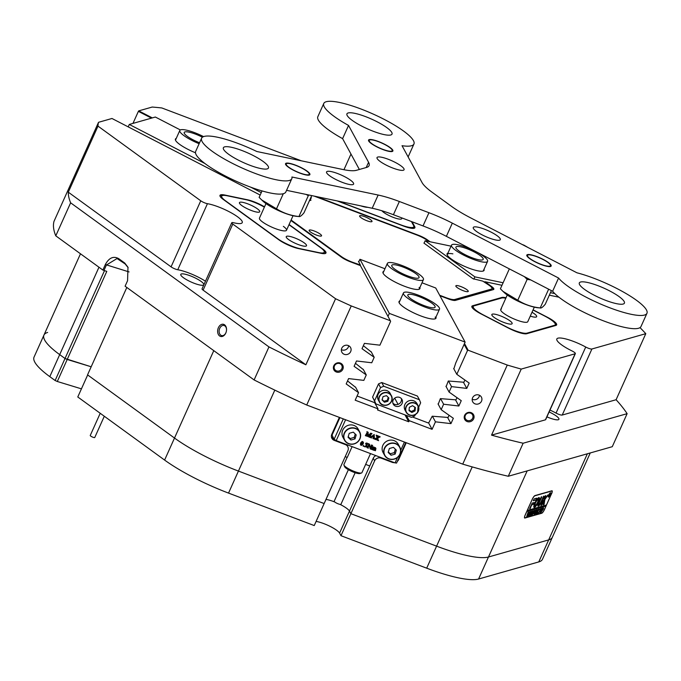 <?xml version="1.0" encoding="UTF-8"?>
<svg xmlns="http://www.w3.org/2000/svg" width="681" height="681" viewBox="0 0 681 681"><rect width="100%" height="100%" fill="white"/><g stroke="black" fill="none" stroke-linecap="round" stroke-linejoin="round"><path stroke-width="1.02" d="M218.388 327.706A6.24 4.367 -78.2 0 0 219.588 335.946A6.24 4.367 -78.2 0 0 225.777 333.069A6.24 4.367 -78.2 0 0 225.998 332.532A6.24 4.367 -78.2 0 0 226.526 329.987A6.24 4.367 -78.2 0 0 223.564 324.326A6.24 4.367 -78.2 0 0 218.388 327.706M226.518 330.106A5.193 3.626 -78.2 0 0 223.879 325.458A5.193 3.626 -78.2 0 0 219.75 328.31A5.193 3.626 -78.2 0 0 221.759 335.622A5.193 3.626 -78.2 0 0 225.888 332.771A5.193 3.626 -78.2 0 0 226.032 332.422M289.084 224.517L322.726 248.965A15.322 3.286 -155.8 0 1 325.339 253.502A15.322 3.286 -155.8 0 1 321.066 253.306L298.584 248.608A15.322 3.286 -155.8 0 1 278.801 239.772L223.232 199.405A15.322 3.286 -155.8 0 1 220.023 196.171A15.322 3.286 -155.8 0 1 224.892 195.055L247.373 199.763A15.322 3.286 -155.8 0 1 253.953 201.763A15.322 3.286 -155.8 0 1 264.509 206.845M533.087 309.864L547.422 317.261A15.322 3.286 -155.8 0 1 556.011 325.399A15.322 3.286 -155.8 0 1 555.883 325.441L526.753 333.724A15.322 3.286 -155.8 0 1 508.784 328.251L481.084 313.932A15.322 3.286 -155.8 0 1 471.907 307.114A15.322 3.286 -155.8 0 1 472.623 305.76L501.752 297.478A15.322 3.286 -155.8 0 1 506.017 297.742M464.629 415.376A5.005 4.707 151.5 0 0 467.132 421.548A5.005 4.707 151.5 0 0 473.653 418.798A5.005 4.707 151.5 0 0 471.141 412.635A5.005 4.707 151.5 0 0 464.629 415.376M465.31 415.419A4.077 3.831 151.5 0 0 469.098 420.688A4.077 3.831 151.5 0 0 472.571 414.865A4.077 3.831 151.5 0 0 465.31 415.419M472.597 397.789A4.946 4.648 151.5 0 0 477.185 404.173A4.946 4.648 151.5 0 0 481.399 397.117A4.946 4.648 151.5 0 0 472.597 397.789M472.205 399.236A4.946 4.648 151.5 0 0 479.501 395.278M333.792 365.808A5.005 4.707 151.5 0 0 336.303 371.979A5.005 4.707 151.5 0 0 342.824 369.23A5.005 4.707 151.5 0 0 340.313 363.058A5.005 4.707 151.5 0 0 333.792 365.808M334.482 365.85A4.077 3.831 151.5 0 0 338.27 371.119A4.077 3.831 151.5 0 0 341.743 365.297A4.077 3.831 151.5 0 0 334.482 365.85M341.768 348.212A4.946 4.648 151.5 0 0 346.357 354.605A4.946 4.648 151.5 0 0 350.57 347.548A4.946 4.648 151.5 0 0 341.768 348.212M341.377 349.668A4.946 4.648 151.5 0 0 348.672 345.701M97.987 126.121L200.759 200.793A4.946 1.056 24.2 0 0 207.441 203.696A22.243 4.767 -155.8 0 1 218.346 206.862A22.243 4.767 -155.8 0 1 242.249 222.627A22.243 4.767 -155.8 0 1 233.651 222.738A4.946 1.056 24.2 0 0 231.744 222.764A4.946 1.056 24.2 0 0 232.791 224.066L335.563 298.738A308.927 66.176 24.2 0 0 351.251 305.939L306.714 405.025A308.927 66.176 -155.8 0 1 254.115 379.947L125.091 286.207L127.568 280.7L127.977 267.267L124.768 263.062L118.715 258.661C113.489 255.784 109.028 257.75 105.342 264.543L102.865 270.051L55.782 235.839A308.927 66.176 -155.8 0 1 53.986 221.393L98.524 122.308A308.927 66.176 24.2 0 0 97.987 126.121L68.304 192.178A308.927 66.176 24.2 0 0 70.628 202.81L268.961 346.918A308.927 66.176 24.2 0 0 305.871 364.795L335.563 298.738M207.441 203.696L177.758 269.753A22.243 4.767 -155.8 0 1 188.663 272.919A22.243 4.767 -155.8 0 1 205.475 281.21M521.229 369.085L491.537 435.142A308.927 66.176 24.2 0 0 523.136 443.229L508.29 476.257A308.927 66.176 -155.8 0 1 462.731 464.136L507.26 365.05A308.927 66.176 24.2 0 0 521.229 369.085L575.113 353.771A4.946 1.056 24.2 0 0 575.36 353.592A4.946 1.056 24.2 0 0 571.989 350.928A22.243 4.767 -155.8 0 1 556.828 338.959A22.243 4.767 -155.8 0 1 573.504 341.428A22.243 4.767 -155.8 0 1 585.728 347.029A4.946 1.056 24.2 0 0 591.908 348.995L645.792 333.673A308.927 66.176 24.2 0 0 640.012 327.629M549.133 411.945A12.607 2.698 -155.8 0 1 558.922 419.3A12.607 2.698 -155.8 0 1 549.473 417.904A12.607 2.698 -155.8 0 1 546.92 416.866M190.229 275.796A12.607 2.698 -155.8 0 1 203.772 284.735A12.607 2.698 -155.8 0 1 194.323 283.339A12.607 2.698 -155.8 0 1 180.78 274.4A12.607 2.698 -155.8 0 1 190.229 275.796M81.422 388.842L57.306 381.488L67.206 359.474L65.018 358.495L91.177 366.778L67.206 359.474L106.789 271.396L102.865 270.051M57.306 381.488L55.127 380.517L65.018 358.495L59.69 354.622A74.144 15.884 -155.8 0 1 43.95 335.086A74.144 15.884 24.2 0 0 44.708 340.142A74.144 15.884 24.2 0 0 59.69 354.622L65.018 358.495L104.482 270.689M590.257 452.959L542.476 559.28A74.144 15.884 -155.8 0 1 538.773 561.919L548.673 539.897A74.144 15.884 24.2 0 0 552.368 537.258A74.144 15.884 -155.8 0 1 548.673 539.897L488.473 557.007A74.144 15.884 -155.8 0 1 436.598 546.153L350.885 513.678L436.598 546.153A74.144 15.884 24.2 0 0 488.473 557.007L478.581 579.029A74.144 15.884 -155.8 0 1 426.698 568.175L340.985 535.7L339.581 533.112A14.829 3.175 -155.8 0 0 329.919 526.285A14.829 3.175 -155.8 0 0 316.103 521.433M380.713 457.462L381.071 458.117A4.946 4.648 151.5 0 0 374.635 460.833L373.231 458.245L349.481 511.09A14.829 3.175 -155.8 0 0 339.998 504.357A14.829 3.175 -155.8 0 1 349.481 511.09L350.885 513.678L340.985 535.7M325.995 499.411A14.829 3.175 -155.8 0 1 334.771 502.008A14.829 3.175 -155.8 0 0 325.995 499.411M274.809 390.128L228.535 493.095L314.239 525.562L324.139 503.548L238.427 471.073A74.144 15.884 -155.8 0 1 174.498 438.045A74.144 15.884 24.2 0 0 238.427 471.073L324.139 503.548L347.889 450.703A4.946 4.648 151.5 0 0 345.412 444.608L345.054 443.952M126.819 287.459L87.543 374.865L174.498 438.045L87.679 374.959L77.779 396.98L87.662 374.95M254.115 379.947L268.961 346.918M70.628 202.81L55.782 235.839M345.216 456.653L347.25 457.428L352.111 446.625M331.426 436.93A4.946 4.648 151.5 0 0 332.864 437.798L333.384 437.994M369.766 465.957L365.654 464.399M373.231 458.245A4.946 4.648 -28.5 0 1 375.903 455.64M332.864 437.798L334.269 440.386L345.412 444.608M334.269 440.386A4.946 4.648 -28.5 0 1 331.792 434.291L339.376 417.402M508.29 476.257L612.279 446.693L627.124 413.665A308.927 66.176 24.2 0 0 616.101 399.73L645.792 333.673M528.235 247.629A308.927 66.176 24.2 0 0 523.987 245.177L522.123 244.47M301.334 160.81L161.848 107.964A308.927 66.176 24.2 0 0 152.186 107.053L138.728 110.875L152.314 117.898M462.731 464.136L306.714 405.025M523.136 443.229L627.124 413.665M591.908 348.995L562.217 415.052L616.101 399.73M562.217 415.052A4.946 1.056 -155.8 0 1 556.045 413.086L585.728 347.029M549.976 410.064A22.243 4.767 -155.8 0 1 556.045 413.086M575.36 353.592L545.668 419.649A4.946 1.056 -155.8 0 1 545.421 419.828L575.113 353.771M491.537 435.142L545.421 419.828M232.791 224.066L203.108 290.123L305.871 364.795M203.108 290.123A4.946 1.056 -155.8 0 1 202.053 288.821L231.744 222.764M177.758 269.753A4.946 1.056 -155.8 0 1 171.067 266.85L200.759 200.793M68.304 192.178L171.067 266.85M412.09 221.785L414.746 226.679A15.322 3.286 -155.8 0 1 414.269 228.229A15.322 3.286 -155.8 0 1 403.416 226.024L337.138 200.912M316.35 196.562L418.509 235.277A10.377 2.222 -155.8 0 1 427.464 239.899L430.034 241.764M558.939 297.197L549.329 295.188M501.974 285.288L485.059 281.747L491.622 286.514A10.377 2.222 -155.8 0 1 493.402 289.595A10.377 2.222 -155.8 0 1 493.308 289.621L455.453 300.381A10.377 2.222 -155.8 0 1 448.192 298.865L439.935 295.733M464.493 343.505L468.145 350.23L507.26 365.05M260.176 195.047L111.973 118.485L98.524 122.308M351.251 305.939L390.366 320.76L360.394 265.599L350.392 261.81A10.377 2.222 -155.8 0 1 341.436 257.18L290.906 220.465M551.491 493.963A3.958 0.953 117.3 0 0 552.078 490.797A3.958 0.953 117.3 0 0 551.848 490.788L534.977 495.581A3.958 0.953 117.3 0 0 532.167 499.454L525.238 514.87A3.958 0.953 117.3 0 0 524.651 518.028A3.958 0.953 117.3 0 0 524.881 518.037L541.753 513.244A3.958 0.953 117.3 0 0 544.562 509.371L551.431 493.929M381.071 458.117L392.213 462.339L391.856 461.684M374.635 460.833L350.885 513.678L349.481 511.09L339.581 533.112M398.351 459.079L398.649 459.624L406.242 442.735M398.649 459.624A4.946 4.648 -28.5 0 1 397.304 461.412M394.367 462.637A4.946 4.648 -28.5 0 1 392.213 462.339M151.48 118.128L138.379 111.361L132.974 123.397M138.379 111.361L138.728 110.875M468.145 350.23L467.507 350.502L464.136 344.305M390.366 320.76L390.613 321.372L379.913 345.173L364.42 343.369L362.02 348.706L374.192 357.312L371.749 362.76L356.503 360.981L354.103 366.318L366.276 374.933L363.833 380.381L348.587 378.593L346.186 383.939L358.564 392.682L355.184 400.198L378.032 408.855L377.538 409.953L408.736 421.777L409.23 420.679L432.077 429.328L435.457 421.82L450.941 423.625L453.342 418.287L441.169 409.681L443.62 404.233L458.858 406.012L461.258 400.675L449.085 392.069L451.537 386.621L466.774 388.4L469.175 383.054L456.806 374.312L467.507 350.502M374.661 402.658L378.032 408.855M409.23 420.679L406.378 415.419M428.477 422.705L432.077 429.328M371.128 351.66L374.192 357.312M363.211 369.272L366.276 374.933M355.491 387.029L358.564 392.682M453.648 368.506L456.806 374.312M463.412 382.203L466.774 388.4M448.498 381.019L451.537 386.621M445.927 386.255L449.085 392.069M455.495 399.815L458.858 406.012M440.581 398.64L443.62 404.233M438.011 403.876L441.169 409.681M447.57 417.419L450.941 423.625M432.409 416.227L435.457 421.82M408.736 421.777L404.999 414.899M128.139 267.659L125.168 263.964L117.047 258.533L106.415 265.02L103.938 270.527M125.168 263.964L124.768 263.062M119.115 259.572L118.715 258.661M473.363 306.271L472.852 306.416A14.829 3.175 24.2 0 0 472.112 306.944A14.829 3.175 24.2 0 0 472.069 307.437M555.628 325.518A14.829 3.175 24.2 0 0 555.994 325.135A14.829 3.175 24.2 0 0 553.542 321.747M413.912 228.322A14.829 3.175 24.2 0 0 414.252 227.965A14.829 3.175 24.2 0 0 414.099 226.952L413.878 226.543M324.99 253.596A14.829 3.175 24.2 0 0 325.331 253.238A14.829 3.175 24.2 0 0 323.841 250.668M223.062 195.404A14.829 3.175 24.2 0 0 220.235 196.009A14.829 3.175 24.2 0 0 220.193 196.503M492.976 289.714A9.883 2.12 24.2 0 0 493.18 289.493A9.883 2.12 24.2 0 0 491.086 286.888L491.622 286.514M485.059 281.747L484.438 281.857M435.942 317.099A20.268 4.341 -155.8 0 1 435.159 318.836A20.268 4.341 -155.8 0 1 416.227 314.043A20.268 4.341 -155.8 0 1 399.236 302.934A20.268 4.341 -155.8 0 1 399.092 302.628A20.268 4.341 -155.8 0 1 399.875 300.883M403.441 292.949A19.775 4.239 24.2 0 0 403.978 294.813A19.775 4.239 24.2 0 0 422.978 306.297A19.775 4.239 24.2 0 0 439.509 309.157A19.775 4.239 24.2 0 0 438.973 307.293A19.775 4.239 24.2 0 0 419.973 295.809A19.775 4.239 24.2 0 0 403.441 292.949L399.287 302.194A19.775 4.239 24.2 0 0 399.245 302.943M387.378 263.377A19.775 4.239 24.2 0 0 387.915 265.25A19.775 4.239 24.2 0 0 406.915 276.733A19.775 4.239 24.2 0 0 423.446 279.593A19.775 4.239 24.2 0 0 422.91 277.72A19.775 4.239 24.2 0 0 403.91 266.237A19.775 4.239 24.2 0 0 387.378 263.377L383.224 272.63A19.775 4.239 24.2 0 0 383.182 273.379A20.268 4.341 -155.8 0 1 383.028 273.055A20.268 4.341 -155.8 0 1 383.812 271.319M412.422 416.968L427.591 422.714A1.234 1.158 151.5 0 0 429.2 422.033L432.214 416.21L448.081 417.462L449.068 415.265M357.074 395.993L375.325 402.914M456.985 397.653L455.989 399.858L440.377 398.623L438.215 404.242M464.902 380.032L463.906 382.245L448.294 381.002L446.132 386.629M422.007 282.794L435.729 287.995L465.123 342.109L455.725 363.024L453.852 368.872M465.123 342.109L389.345 313.396L387.991 316.401M371.324 352.034L363.373 345.701M363.407 369.647L355.456 363.322M355.695 387.404L347.54 380.926M419.879 287.527A20.268 4.341 -155.8 0 1 419.096 289.263A20.268 4.341 -155.8 0 1 400.164 284.471A20.268 4.341 -155.8 0 1 383.173 273.37M389.345 313.396L359.951 259.282L384.961 268.757M359.951 259.282L358.759 261.93M394.691 398.181L398.062 404.378M434.818 318.929A19.775 4.239 24.2 0 0 435.355 318.41A19.775 4.239 24.2 0 0 435.15 317.057M418.755 289.365A19.775 4.239 24.2 0 0 419.292 288.838A19.775 4.239 24.2 0 0 419.087 287.493M55.127 380.517L49.798 376.644A74.144 15.884 -155.8 0 1 34.816 362.164A74.144 15.884 -155.8 0 1 34.05 357.099L80.486 253.792M228.535 493.095A74.144 15.884 -155.8 0 1 164.606 460.067L77.779 396.98M587.371 453.776L548.673 539.897L488.473 557.007L527.179 470.886M47.644 332.447A74.144 15.884 24.2 0 0 43.95 335.086M538.773 561.919L478.581 579.029M310.408 199.703L310.979 200.223L309.438 200.691M439.679 295.265L446.089 297.699A12.36 2.647 24.2 0 0 454.738 299.504L491.324 289.102A12.36 2.647 24.2 0 0 491.946 288.667A12.36 2.647 24.2 0 0 491.818 287.825A12.36 2.647 24.2 0 0 489.316 285.407L482.803 281.125L472.912 278.674L423.905 243.074M468.17 290.949A6.793 1.456 24.2 0 0 461.105 286.658A6.793 1.456 24.2 0 0 455.861 286.199A6.793 1.456 24.2 0 0 455.912 286.301A6.793 1.456 24.2 0 0 461.616 290.029A6.793 1.456 24.2 0 0 467.958 291.638A6.793 1.456 24.2 0 0 468.17 290.949M371.937 221.027A6.793 1.456 24.2 0 0 364.863 216.728A6.793 1.456 24.2 0 0 359.628 216.277A6.793 1.456 24.2 0 0 359.679 216.379A6.793 1.456 24.2 0 0 365.374 220.108A6.793 1.456 24.2 0 0 371.724 221.708A6.793 1.456 24.2 0 0 371.937 221.027M321.483 235.371A6.793 1.456 24.2 0 0 314.409 231.072A6.793 1.456 24.2 0 0 309.174 230.621A6.793 1.456 24.2 0 0 309.225 230.723A6.793 1.456 24.2 0 0 314.92 234.451A6.793 1.456 24.2 0 0 321.27 236.052A6.793 1.456 24.2 0 0 321.483 235.371M428.936 241.534L427.574 240.546A12.36 2.647 24.2 0 0 416.925 235.039L314.162 196.102M291.102 220.04L341.326 256.533A12.36 2.647 24.2 0 0 351.975 262.04L360.402 265.011L358.461 261.385L359.032 261.317M288.591 239.55A11.117 2.383 24.2 0 0 298.321 244.564A11.117 2.383 24.2 0 0 306.058 246.105A11.117 2.383 24.2 0 0 304.16 242.811A11.117 2.383 24.2 0 0 292.277 237.065A11.117 2.383 24.2 0 0 286.267 237.209A11.117 2.383 24.2 0 0 288.591 239.55M241.806 205.56A11.117 2.383 24.2 0 0 251.536 210.565A11.117 2.383 24.2 0 0 259.265 212.106A11.117 2.383 24.2 0 0 257.367 208.812A11.117 2.383 24.2 0 0 245.492 203.066A11.117 2.383 24.2 0 0 239.474 203.21A11.117 2.383 24.2 0 0 241.806 205.56M265.982 203.585L259.452 218.107A14.829 3.175 24.2 0 0 262.602 222.015A14.829 3.175 24.2 0 0 277.031 229.216A14.829 3.175 24.2 0 0 286.505 230.263A14.829 3.175 24.2 0 0 283.356 226.356M264.373 207.16A17.297 3.703 24.2 0 0 245.909 199.686L227.233 195.779A17.297 3.703 24.2 0 0 221.691 196.119A17.297 3.703 24.2 0 0 225.36 200.682L277.712 238.716A17.297 3.703 24.2 0 0 300.049 248.684L318.725 252.591A17.297 3.703 24.2 0 0 324.267 252.242A17.297 3.703 24.2 0 0 320.598 247.688L288.991 224.721M530.269 316.129A11.117 2.383 24.2 0 0 536.109 317.065A11.117 2.383 24.2 0 0 536.202 317.04A11.117 2.383 24.2 0 0 532.014 312.256M511.576 324.045A11.117 2.383 24.2 0 0 511.669 324.011A11.117 2.383 24.2 0 0 505.302 318.036A11.117 2.383 24.2 0 0 492.397 314.137A11.117 2.383 24.2 0 0 491.878 315.116A11.117 2.383 24.2 0 0 500.867 321.194A11.117 2.383 24.2 0 0 511.576 324.045M501.463 308.995A14.829 3.175 24.2 0 0 500.731 309.523A14.829 3.175 24.2 0 0 511.278 317.721A14.829 3.175 24.2 0 0 527.034 322.207A14.829 3.175 24.2 0 0 527.775 321.679L534.304 307.157M505.804 298.227A17.297 3.703 24.2 0 0 501.548 298.048L474.104 305.846A17.297 3.703 24.2 0 0 473.244 306.467A17.297 3.703 24.2 0 0 483.655 315.082L506.673 326.974A17.297 3.703 24.2 0 0 526.958 333.154L554.402 325.348A17.297 3.703 24.2 0 0 555.262 324.735A17.297 3.703 24.2 0 0 544.851 316.12L533.019 310.008M381.922 210.778A11.117 2.383 24.2 0 0 393.439 217.435A11.117 2.383 24.2 0 0 401.313 219.027A11.117 2.383 24.2 0 0 401.611 217.818M338.176 201.133L400.845 224.875A17.297 3.703 24.2 0 0 413.81 226.79A17.297 3.703 24.2 0 0 413.631 225.615L411.418 221.529M360.607 205.824A14.829 3.175 24.2 0 0 367.791 207.322M434.708 305.769A14.948 3.201 24.2 0 0 420.339 297.086A14.948 3.201 24.2 0 0 407.834 294.924A14.948 3.201 24.2 0 0 408.242 296.337A14.948 3.201 24.2 0 0 422.612 305.02A14.948 3.201 24.2 0 0 435.108 307.182A14.948 3.201 24.2 0 0 434.708 305.769M418.645 276.205A14.948 3.201 24.2 0 0 404.276 267.522A14.948 3.201 24.2 0 0 391.771 265.36A14.948 3.201 24.2 0 0 392.179 266.765A14.948 3.201 24.2 0 0 406.548 275.447A14.948 3.201 24.2 0 0 419.045 277.618A14.948 3.201 24.2 0 0 418.645 276.205M345.582 419.751L336.218 440.598L395.057 462.893L397.508 457.436M375.163 450.464L374.167 450.379L375.291 448.839L375.154 448.055L374.337 448.192L373.843 450.26L372.626 449.792L373.75 448.251L373.605 447.468L372.813 447.579L372.311 449.673L371.085 449.213L372.379 447.264L372.005 446.685L372.882 446.651L372.882 447.443L373.878 447.025L375.81 448.277L375.401 447.604L375.929 448.498L375.427 450.737L375.035 450.243M372.754 447.221L373.222 447.034M373.341 447.255L373.878 447.025L374.278 447.792M374.167 450.379L375.035 447.834M372.626 449.792L373.605 447.468M371.085 449.213L372.175 446.821M371.434 445.051L372.677 445.4L372.09 445.485L370.421 449.034L369.119 445.033L367.978 447.766L368.336 448.166L367.008 447.664L367.595 447.587L369 444.625L368.361 443.595L369.46 444.182L370.609 447.945L371.647 445.187M370.515 447.655L371.579 445.076M371.307 445.008L372.677 445.4M370.319 448.992L369.093 445.102M367.859 447.545L368.378 448.064M367.008 447.664L368.872 444.395L368.549 443.816M366.684 444.94L366.931 446.174L366.25 446.898L364.352 446.395L365.356 446.796L366.369 446.327L365.757 444.982L367.068 444.37L366.693 443.501L365.552 443.382L366.931 442.99L367.493 443.544L366.931 442.99L367.587 444.301L366.736 444.923M366.565 444.719L366.812 445.953M364.88 446.923L364.233 446.174L365.229 446.574L366.25 446.106L366.301 445.357M365.757 444.982L366.94 444.148L366.574 443.28M363.203 446.115L363.492 445.485L363.79 446.14L363.033 445.68L363.203 446.115M361.109 445.493L360.394 444.31L360.99 445.272L360.394 444.31L360.675 442.914L362.173 441.39L363.441 442.352L363.203 443.986L361.109 445.493L360.513 444.531L360.794 443.135L362.292 441.62L363.441 442.352M367.68 436.521L367.561 432.767L366.446 435.253L366.667 436.138L365.348 435.636L366.182 435.15L367.374 432.35L367.042 431.865L368.123 432.273L368.225 435.738L370.966 433.354L372.022 433.754L371.188 434.231L369.979 437.125L370.328 437.525L368.736 436.921L369.323 436.844L370.694 433.95L367.731 436.538L367.459 432.997M366.199 435.517L366.719 436.027M365.348 435.636L367.144 432.52L366.914 431.643L368.123 432.273M368.217 435.423L370.847 433.133L372.022 433.754M369.851 436.904L370.37 437.415M368.736 436.921L370.328 434.265M372.967 438.521L373.597 437.287L372.073 436.708L371.281 437.491L371.571 437.994L370.37 437.542L374.141 434.495L374.524 438.99L372.967 438.521L373.469 437.245M370.285 437.253L374.252 434.538M378.253 440.13L378.61 440.658L376.985 440.045L377.197 438.292M375.589 438.981L375.938 439.645L374.516 439.007M374.473 438.896L377.095 437.764L376.193 435.159L377.946 435.823L377.742 437.687L379.002 436.478M377.683 437.423L378.67 436.862M378.789 437.083L378.73 436.112L380.228 436.862L377.793 437.96L378.091 439.441M336.218 440.598L334.107 439.339L332.039 435.133M396.521 462.978L395.057 462.893M372.218 436.581L373.597 437.108L373.631 435.346L372.218 436.581M372.354 436.461L373.477 436.887L373.503 435.457M379.053 436.572L378.73 436.112M378.849 436.342L380.228 436.862M374.584 439.134L377.214 437.985L376.193 435.159M376.312 435.38L378.066 436.044M376.823 436.376L376.15 435.261M375.708 439.202L375.989 439.543L375.708 439.202L377.265 438.258L377.376 439.194M376.985 440.045L377.419 439.5M361.296 443.408L360.913 444.753L361.185 445.34L362.003 444.957L363.033 441.978L362.394 441.833L361.296 443.408M360.913 444.753L361.185 445.34L361.875 444.736L362.913 441.756M360.794 444.523L361.066 445.119M363.331 446.336L363.611 445.706L363.79 446.14M366.693 443.501L366.94 444.148M365.842 445.016L366.344 445.434M365.671 443.603L367.05 443.212L367.612 443.765M368.489 443.816L369.46 444.182M372.115 447.025L372.882 446.651M374.397 448.021L373.997 447.247L374.397 448.021L375.52 447.826L375.929 448.498M405.527 403.39A6.793 6.393 151.5 0 0 405.025 410.107L406.191 412.252A6.793 6.393 -28.5 0 1 406.693 405.535A6.793 6.393 -28.5 0 1 418.134 405.765A6.793 6.393 -28.5 0 1 417.632 412.482A6.793 6.393 -28.5 0 1 406.191 412.252C409.681 416.449 413.503 416.534 417.632 412.499L418.134 405.765L416.968 403.62A6.793 6.393 151.5 0 0 405.527 403.39M409.349 407.264L409.017 410.652L411.877 412.465L415.052 410.898L415.384 407.51L412.524 405.697L409.349 407.264M409.077 410.056L411.35 411.503L414.533 409.936L414.806 407.144M414.533 409.936L415.052 410.898M411.35 411.503L411.877 412.465M390.222 393.482A6.793 6.393 151.5 0 0 377.708 398.479A6.793 6.393 151.5 0 0 378.278 399.977L379.445 402.113A6.793 6.393 -28.5 0 1 383.139 392.894A6.793 6.393 -28.5 0 1 391.958 397.125A6.793 6.393 -28.5 0 1 379.445 402.113C382.509 408.719 394.069 404.122 391.958 397.134L390.222 393.482M388.868 398.036L386.502 395.67L383.08 396.58L382.041 399.858L384.416 402.224L387.829 401.313L388.868 398.036M382.152 399.526L383.888 401.262L387.31 400.351L388.238 397.406M387.31 400.351L387.829 401.313M383.888 401.262L384.416 402.224M398.24 444.208A8.649 8.129 151.5 0 0 384.765 442.659A8.649 8.129 151.5 0 0 383.045 452.465L384.603 455.351A8.649 8.129 -28.5 0 1 386.331 445.544A8.649 8.129 -28.5 0 1 399.807 447.094A8.649 8.129 -28.5 0 1 398.087 456.908A8.649 8.129 -28.5 0 1 384.603 455.351C388.332 460.22 392.826 460.739 398.087 456.917C400.888 453.895 401.458 450.618 399.807 447.094L398.24 444.208M395.142 454.091L396.325 450.141L393.439 447.349L389.362 448.507L388.17 452.448L391.056 455.24L395.142 454.091L394.333 452.61L395.363 449.213M388.332 451.903L390.256 453.759L394.333 452.61M390.256 453.759L391.056 455.24M358.121 429.013A8.649 8.129 151.5 0 0 344.646 427.455A8.649 8.129 151.5 0 0 342.926 437.27L344.492 440.147A8.649 8.129 -28.5 0 1 346.212 430.341A8.649 8.129 -28.5 0 1 359.687 431.89A8.649 8.129 -28.5 0 1 357.968 441.705A8.649 8.129 -28.5 0 1 344.492 440.147C348.212 445.016 352.707 445.544 357.976 441.722C360.768 438.7 361.339 435.423 359.687 431.89L358.121 429.013M355.022 438.887L356.206 434.946L353.32 432.154L349.242 433.303L348.051 437.245L350.945 440.037L355.022 438.887L354.214 437.406L355.244 434.01M348.212 436.7L350.136 438.564L354.214 437.406M350.136 438.564L350.945 440.037M355.133 472.742L340.968 504.246A3.703 0.792 -155.8 0 1 337.776 503.668A3.703 0.792 -155.8 0 1 334.269 501.488A3.703 0.792 -155.8 0 1 334.209 501.207L348.366 469.703M361.534 472.972L359.968 473.525A8.649 1.856 -155.8 0 1 352 471.524A8.649 1.856 -155.8 0 1 344.68 466.817A8.649 1.856 -155.8 0 1 344.569 466.604L343.939 465.063A9.883 2.12 24.2 0 0 344.067 465.302A9.883 2.12 24.2 0 0 352.435 470.69A9.883 2.12 24.2 0 0 361.534 472.972A9.883 2.12 24.2 0 0 361.943 472.648L370.507 453.597M347.131 457.377L343.914 464.544A9.883 2.12 24.2 0 0 343.939 465.063M550.342 492.942A2.222 0.536 117.3 0 0 550.257 492.84A2.222 0.536 117.3 0 0 550.239 492.831L550.469 492.95A2.222 0.536 117.3 0 0 548.758 495.121A2.222 0.536 117.3 0 0 548.426 496.9A2.222 0.536 117.3 0 0 550.137 494.729A2.222 0.536 117.3 0 0 550.469 492.95M548.682 495.147A2.469 0.596 117.3 0 0 548.316 497.121A2.469 0.596 117.3 0 0 550.214 494.704A2.469 0.596 117.3 0 0 550.58 492.729A2.469 0.596 117.3 0 0 548.682 495.147M544.093 504.417L544.843 499.531L548.018 494.951L542.961 501.012L540.944 505.37L541.633 505.174L543.727 501.046L543.183 504.774L544.093 504.417M543.183 504.791L543.949 504.093L544.63 499.42L547.805 495.01M538.339 502.025A5.559 1.336 117.3 0 0 539.165 497.573A5.559 1.336 117.3 0 0 539.037 497.539L538.067 499.65A3.209 0.775 -62.7 0 1 538.084 499.658A3.209 0.775 -62.7 0 1 537.607 502.229A3.209 0.775 -62.7 0 1 535.538 505.268L534.628 507.362A5.559 1.336 117.3 0 0 538.339 502.025M534.653 507.09A5.559 1.336 117.3 0 0 538.126 501.914A5.559 1.336 117.3 0 0 539.046 497.539M537.828 509.763L535.538 514.078L536.824 509.814L537.403 509.652L535.632 513.891L537.743 509.635M535.513 513.866L535.453 513.312M536.662 510.554L536.645 509.814M538.994 509.728L537.981 511.167L537.718 513.397L537.122 513.576L537.667 511.499L536.296 513.806L538.271 509.405L538.85 509.243L537.701 511.422L538.918 509.694M537.718 511.397L537.777 513.278M539.854 509.771L540.297 508.826L541.404 508.511L538.569 513.159L540.663 508.886L539.854 509.771M541.991 508.307L541.872 510.282L540.169 512.759L540.527 510.665L542.331 508.23M526.745 511.516L545.966 506.094L544.485 509.397A3.703 0.894 117.3 0 1 541.846 513.023L524.983 517.824A3.703 0.894 117.3 0 1 524.77 517.807L524.472 517.662M526.805 511.542L525.315 514.845A3.703 0.894 117.3 0 0 524.77 517.807M543.429 507.941L543.447 508.979L540.935 512.487L542.919 508.086L543.634 507.932M536.134 509.958L535.785 512.01L534.083 514.487L534.44 512.401L536.245 509.958M534.764 511.252L534.551 510.622L533.785 513.185L533.615 512.699L532.27 514.955L534.245 510.546L535.232 510.265L534.806 511.244L534.645 510.435M533.776 513.176L533.512 512.563M533.342 510.954L531.129 515.33L531.989 512.75L530.465 515.517L531.878 511.218L532.38 511.082L531.018 514.444L532.482 511.048L533.01 510.903L531.64 514.24L533.112 510.827M531.367 511.474L529.231 515.866L530.09 513.287L528.567 516.053L529.98 511.763L530.482 511.618L529.128 514.981L530.593 511.584L531.112 511.44L529.75 514.776L531.214 511.363M529.469 512.01L527.332 516.411L528.201 513.832L526.668 516.598L528.081 512.299L528.584 512.155L527.23 515.526L528.694 512.129L529.222 511.976L527.852 515.321L529.546 512.027M532.244 499.428A3.703 0.894 117.3 0 1 534.883 495.802L551.746 491.01A3.703 0.894 117.3 0 1 551.959 491.018A3.703 0.894 117.3 0 1 551.414 493.98L546.46 504.996L527.298 510.444L532.193 499.403M535.785 500.152L536.671 498.169L534.236 498.867L533.24 500.646L535.785 500.152L536.466 498.228M539.08 504.17A2.469 0.596 -62.7 0 1 539.063 504.17A2.469 0.596 -62.7 0 1 539.429 502.186L541.787 496.951L541.31 496.858L538.739 502.382A4.699 1.132 117.3 0 0 538.041 506.145A4.699 1.132 117.3 0 0 538.152 506.179L539.08 504.17M541.037 501.735A2.469 0.596 -62.7 0 1 539.454 504.068L538.586 506.051A4.699 1.132 117.3 0 0 541.727 501.539L544.085 496.296L543.608 496.202L541.037 501.735M537.684 499.752L538.603 497.658A5.559 1.336 117.3 0 0 534.994 502.765A5.559 1.336 117.3 0 0 534.057 507.456A5.559 1.336 117.3 0 0 534.185 507.49L535.155 505.379A3.209 0.775 -62.7 0 1 535.138 505.362A3.209 0.775 -62.7 0 1 535.632 502.748A3.209 0.775 -62.7 0 1 537.684 499.752L538.586 497.896M545.37 495.7L543.872 499.003L544.604 498.569L545.847 495.794L545.37 495.7M531.929 504.902L533.504 504.212L534.202 502.527L532.219 503.089L529.673 508.571L530.15 508.673L531.716 504.791L533.078 504.4L533.972 502.587M549.363 495.3L550.027 493.529L549.507 495.734M550.027 493.529L550.01 493.972M526.813 511.371L545.753 505.983L546.162 505.081M529.648 508.639L531.716 504.791M543.881 498.832L545.66 495.615M535.113 505.353L534.943 505.268A3.209 0.775 -62.7 0 1 534.925 505.259A3.209 0.775 -62.7 0 1 535.419 502.638A3.209 0.775 -62.7 0 1 537.471 499.65M533.964 507.379A5.559 1.336 117.3 0 0 533.972 507.379L534.951 505.268M538.62 505.77A4.699 1.132 117.3 0 0 541.514 501.429L543.898 496.117M538.152 506.179L538.867 504.068A2.469 0.596 -62.7 0 1 538.85 504.059A2.469 0.596 -62.7 0 1 539.216 502.076L541.599 496.772M540.918 505.438L543.727 501.046M533.206 500.714L535.572 500.041M549.814 493.419L549.899 493.921M549.873 493.725L549.422 494.729L549.712 493.631M549.899 493.563L549.959 494.1M542.876 508.171L542.34 510.112L543.191 508.222M543.217 507.83L543.234 508.869M542.229 508.775L541.625 508.937L540.254 512.572L541.999 508.358M540.007 512.129L540.254 512.572M538.407 509.371L538.084 509.975M539.292 509.047L538.782 509.618M535.326 513.968L535.24 513.202M536.883 509.89L536.637 510.392M536.134 510.503L534.679 512.316L534.159 514.308L535.513 512.163L535.913 510.086M533.913 513.866L534.159 514.308M534.057 510.546L534.551 510.622M533.555 513.082L533.64 512.521L533.555 513.082M534.551 511.142L534.636 510.427L534.551 511.142M528.294 512.172L528.277 512.597M104.304 416.253L94.761 437.491A2.469 0.528 -155.8 0 1 93.467 437.415A2.469 0.528 -155.8 0 1 91.203 436.402A2.469 0.528 -155.8 0 1 90.25 435.465L100.218 413.282M401.356 398.572A4.946 4.648 -28.5 0 1 392.894 403.169M393.167 400.105A4.946 4.648 151.5 0 0 397.755 406.497A4.946 4.648 151.5 0 0 401.969 399.441A4.946 4.648 151.5 0 0 393.167 400.105M415.367 414.55L414.712 416.006L411.494 417.359L375.835 403.85L372.592 397.108L374.593 400.803L380.534 387.591L378.525 383.897L381.743 382.535L417.402 396.053L419.411 399.747L383.752 386.229L380.534 387.591M372.592 397.108L378.525 383.897M381.743 382.535L383.752 386.229M419.411 399.747L420.654 402.794L418.687 407.17M374.593 400.803L375.835 403.85M202.419 137.213A14.948 3.201 24.2 0 0 201.397 136.702A14.948 3.201 24.2 0 0 184.21 132.437A14.948 3.201 24.2 0 0 194.306 140.439A14.948 3.201 24.2 0 0 199.559 142.763M203.559 136.609A19.775 4.239 24.2 0 0 202.538 136.098A19.775 4.239 24.2 0 0 179.818 130.463A19.775 4.239 24.2 0 0 193.166 141.044A19.775 4.239 24.2 0 0 199.124 143.725M484.012 269.301A20.268 4.341 -155.8 0 1 483.229 271.038A20.268 4.341 -155.8 0 1 477.577 270.774A20.268 4.341 -155.8 0 1 458.841 263.607A20.268 4.341 -155.8 0 1 447.162 254.822A20.268 4.341 -155.8 0 1 447.945 253.085M452.882 253.843A19.775 4.239 24.2 0 0 447.357 254.396A19.775 4.239 24.2 0 0 447.315 255.145M503.106 282.768L474.878 276.869L425.165 240.742L451.052 246.164M554.76 293.579L550.452 292.677M424.067 243.185L425.165 240.742M474.878 276.869L473.84 279.176M482.889 271.132A19.775 4.239 24.2 0 0 483.425 270.604L487.579 261.359A19.775 4.239 24.2 0 0 477.27 252.353A19.775 4.239 24.2 0 0 456.73 244.547A19.775 4.239 24.2 0 0 451.512 245.151A19.775 4.239 24.2 0 0 461.82 254.149A19.775 4.239 24.2 0 0 482.361 261.964A19.775 4.239 24.2 0 0 487.579 261.359M195.481 152.774A20.268 4.341 -155.8 0 1 187.607 149.165A20.268 4.341 -155.8 0 1 175.468 140.141A20.268 4.341 -155.8 0 1 176.251 138.405M128.198 126.87L129.288 124.444L155.353 117.03L180.346 129.943M261.266 192.621L250.744 187.19M204.913 163.508L129.288 124.444M310.919 197.396L311.345 197.618L310.74 197.788M311.345 197.618L310.042 200.512M179.818 130.463L175.664 139.716A19.775 4.239 24.2 0 0 175.621 140.465M459.854 246.667A14.948 3.201 24.2 0 0 455.904 247.126A14.948 3.201 24.2 0 0 463.701 253.936A14.948 3.201 24.2 0 0 479.237 259.844A14.948 3.201 24.2 0 0 483.187 259.384A14.948 3.201 24.2 0 0 475.389 252.574A14.948 3.201 24.2 0 0 459.854 246.667M528.396 257.605A13.348 2.86 24.2 0 0 542.885 265.164A13.348 2.86 24.2 0 0 551.125 265.318A13.348 2.86 24.2 0 0 549.593 263.496A13.348 2.86 24.2 0 0 537.735 256.916A13.348 2.86 24.2 0 0 527.375 254.643A13.348 2.86 24.2 0 0 528.396 257.605M391.294 151.608A13.348 2.86 24.2 0 0 392.843 150.314A13.348 2.86 24.2 0 0 383.139 143.521A13.348 2.86 24.2 0 0 370.123 139.486A13.348 2.86 24.2 0 0 369.085 139.639A13.348 2.86 24.2 0 0 375.708 146.27A13.348 2.86 24.2 0 0 391.294 151.608M297.733 166.019A13.348 2.86 24.2 0 0 286.097 163.227A13.348 2.86 24.2 0 0 297.708 172.25A13.348 2.86 24.2 0 0 309.855 173.902A13.348 2.86 24.2 0 0 297.733 166.019M306.161 194.434L308.306 195.694L308.902 195.004M261.691 199.942L263.104 201.27A21.69 4.648 24.2 0 0 295.571 216.218A21.69 4.648 24.2 0 0 296.669 216.354L298.942 216.524C290.753 215.647 283.279 213.076 276.512 208.812L261.691 199.942L259.129 197.379L262.032 190.91M311.728 195.6L303.99 212.804C301.564 215.715 299.878 216.958 298.942 216.524L308.306 195.694M283.296 193.719L276.512 208.812M524.387 276.656L527.145 279.397L530.695 279.917M503.08 291.468L504.383 292.685A21.69 4.648 24.2 0 0 517.909 301.121A21.69 4.648 24.2 0 0 537.939 307.769L540.212 307.94C532.023 307.063 524.549 304.492 517.781 300.227L502.961 291.357L500.399 288.795L509.345 268.884M551.389 290.6L545.268 304.22C542.808 307.157 541.123 308.399 540.212 307.94L548.648 289.187M527.145 279.397L517.781 300.227M350.979 154.059L343.948 169.722M580.076 285.356A24.712 5.295 24.2 0 0 603.911 299.657A24.712 5.295 24.2 0 0 624.409 303.164A24.712 5.295 24.2 0 0 623.651 300.713A24.712 5.295 24.2 0 0 599.825 286.412A24.712 5.295 24.2 0 0 579.327 282.904A24.712 5.295 24.2 0 0 580.076 285.356M224.126 150.203A24.712 5.295 24.2 0 0 247.952 164.504A24.712 5.295 24.2 0 0 268.45 168.02A24.712 5.295 24.2 0 0 267.693 165.568A24.712 5.295 24.2 0 0 243.866 151.267A24.712 5.295 24.2 0 0 223.368 147.751A24.712 5.295 24.2 0 0 224.126 150.203M347.693 116.289A24.712 5.295 24.2 0 0 371.52 130.59A24.712 5.295 24.2 0 0 392.018 134.106A24.712 5.295 24.2 0 0 391.269 131.654A24.712 5.295 24.2 0 0 367.434 117.353A24.712 5.295 24.2 0 0 346.935 113.838A24.712 5.295 24.2 0 0 347.693 116.289M286.607 165.219A12.607 2.698 24.2 0 0 298.763 172.514A12.607 2.698 24.2 0 0 309.217 174.302A12.607 2.698 24.2 0 0 308.834 173.051A12.607 2.698 24.2 0 0 296.678 165.755A12.607 2.698 24.2 0 0 286.224 163.968A12.607 2.698 24.2 0 0 286.607 165.219M377.478 159.048A14.829 3.175 24.2 0 0 391.771 167.628A14.829 3.175 24.2 0 0 404.071 169.731A14.829 3.175 24.2 0 0 403.62 168.258A14.829 3.175 24.2 0 0 389.319 159.686A14.829 3.175 24.2 0 0 377.019 157.575A14.829 3.175 24.2 0 0 377.478 159.048M473.712 228.969A14.829 3.175 24.2 0 0 488.005 237.55A14.829 3.175 24.2 0 0 500.305 239.661A14.829 3.175 24.2 0 0 499.854 238.188A14.829 3.175 24.2 0 0 485.562 229.608A14.829 3.175 24.2 0 0 473.261 227.505A14.829 3.175 24.2 0 0 473.712 228.969M369.596 141.631A12.607 2.698 24.2 0 0 381.752 148.918A12.607 2.698 24.2 0 0 392.205 150.714A12.607 2.698 24.2 0 0 391.822 149.462A12.607 2.698 24.2 0 0 379.666 142.167A12.607 2.698 24.2 0 0 369.213 140.38A12.607 2.698 24.2 0 0 369.596 141.631M527.877 256.635A12.607 2.698 24.2 0 0 540.033 263.93A12.607 2.698 24.2 0 0 550.486 265.718A12.607 2.698 24.2 0 0 550.103 264.466A12.607 2.698 24.2 0 0 537.947 257.18A12.607 2.698 24.2 0 0 527.494 255.384A12.607 2.698 24.2 0 0 527.877 256.635M327.016 173.391A14.829 3.175 24.2 0 0 341.317 181.972A14.829 3.175 24.2 0 0 353.618 184.074A14.829 3.175 24.2 0 0 353.158 182.602A14.829 3.175 24.2 0 0 338.866 174.021A14.829 3.175 24.2 0 0 326.565 171.918A14.829 3.175 24.2 0 0 327.016 173.391M348.544 125.432L368.566 162.282A49.432 10.59 -155.8 0 1 369.068 165.662A49.432 10.59 -155.8 0 1 366.608 167.415L356.427 170.31A49.432 10.59 -155.8 0 1 343.045 169.535L256.822 151.505A49.432 10.59 24.2 0 0 201.61 138.2A49.432 10.59 24.2 0 0 203.125 143.104A49.432 10.59 24.2 0 0 250.778 171.706A49.432 10.59 24.2 0 0 291.783 178.728A49.432 10.59 24.2 0 0 291.911 177L378.142 195.038A49.432 10.59 -155.8 0 1 399.355 201.499L428.953 212.719A49.432 10.59 -155.8 0 1 452.32 223.138L558.573 278.035L552.631 291.247A49.432 10.59 24.2 0 0 600.497 319.687A49.432 10.59 24.2 0 0 641.008 326.505L646.95 313.294A49.432 10.59 24.2 0 0 625.243 293.068A49.432 10.59 24.2 0 0 576.969 272.809L470.716 217.911A49.432 10.59 -155.8 0 1 451.46 206.317L432.043 192.204A49.432 10.59 -155.8 0 1 422.05 182.551L402.028 145.7A49.432 10.59 24.2 0 0 413.946 143.997A49.432 10.59 24.2 0 0 412.431 139.094A49.432 10.59 24.2 0 0 364.778 110.492A49.432 10.59 24.2 0 0 323.773 103.469A49.432 10.59 24.2 0 0 325.288 108.381A49.432 10.59 24.2 0 0 348.544 125.432L342.603 138.643L359.355 169.475M201.61 138.2L195.668 151.412A49.432 10.59 24.2 0 0 197.184 156.315A49.432 10.59 24.2 0 0 244.837 184.917A49.432 10.59 24.2 0 0 285.841 191.94L291.783 178.728M323.773 103.469L317.84 116.681A49.432 10.59 24.2 0 0 319.346 121.593A49.432 10.59 24.2 0 0 342.603 138.643M286.565 190.331L372.201 208.25L378.142 195.038M399.355 201.499L393.414 214.711L423.02 225.93L428.953 212.719M452.32 223.138L446.378 236.35L552.631 291.247M558.573 278.035A49.432 10.59 24.2 0 0 606.439 306.476A49.432 10.59 24.2 0 0 646.95 313.294M446.378 236.35A49.432 10.59 24.2 0 0 423.02 225.93M393.414 214.711A49.432 10.59 24.2 0 0 372.201 208.25M501.752 297.478L501.923 297.963M98.975 267.224L49.798 376.644M426.698 568.175L472.214 466.902M164.606 460.067L213.783 350.638M129.092 271.932L105.342 264.543M472.265 307.735L472.623 305.76M413.461 228.382L414.746 226.679M490.771 290.344L491.324 289.102M454.738 299.504L454.312 300.457M341.13 256.958L341.326 256.533M526.958 333.154L526.694 333.741M554.402 325.348L554.138 325.935M400.726 450.269L404.429 442.046M334.107 439.339L343.301 418.883M339.913 417.606L331.945 435.346M406.932 405.731A6.546 6.155 151.5 0 0 408.464 414.354A6.546 6.155 151.5 0 0 417.47 412.431A6.546 6.155 151.5 0 0 415.938 403.807A6.546 6.155 151.5 0 0 406.932 405.731M391.762 397.261A6.546 6.155 151.5 0 0 384.033 392.928A6.546 6.155 151.5 0 0 379.155 400.632A6.546 6.155 151.5 0 0 386.876 404.965A6.546 6.155 151.5 0 0 391.762 397.261M397.959 456.815A8.402 7.9 151.5 0 0 398.257 445.485A8.402 7.9 151.5 0 0 386.536 445.774A8.402 7.9 151.5 0 0 386.238 457.113A8.402 7.9 151.5 0 0 397.959 456.815M357.84 441.611A8.402 7.9 151.5 0 0 358.138 430.281A8.402 7.9 151.5 0 0 346.416 430.579A8.402 7.9 151.5 0 0 346.118 441.909A8.402 7.9 151.5 0 0 357.84 441.611M366.208 167.526L368.566 162.282M346.629 444.548L347.778 446.651M491.946 288.667L491.248 290.208M360.172 265.513L360.402 265.011M221.691 196.119L221.044 197.567M324.267 252.242L323.628 253.664M555.262 324.735L554.811 325.748M473.244 306.467L472.52 308.067M413.81 226.79L413.086 228.399M439.509 309.157L435.355 318.41M423.446 279.593L419.292 288.838M339.845 417.581L331.919 435.21M405.774 442.556L396.538 463.114M451.512 245.151L447.357 254.396M500.731 309.523L507.251 295.001M286.505 230.263L293.034 215.741M413.946 143.997L408.132 156.928"/></g></svg>
